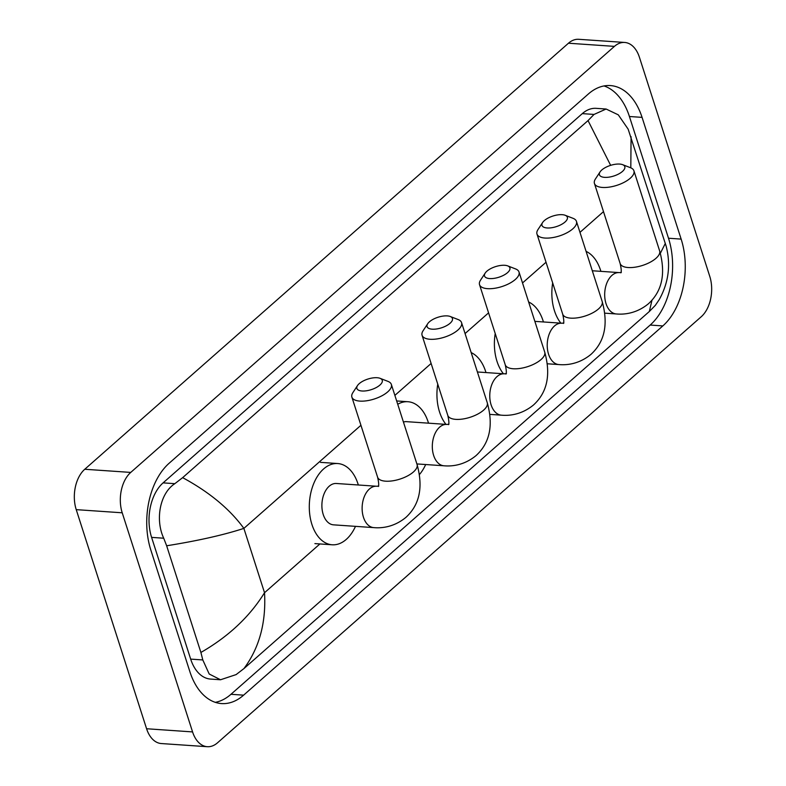 <?xml version="1.0" encoding="UTF-8"?>
<svg xmlns="http://www.w3.org/2000/svg" width="786" height="786" viewBox="0 0 786 786"><rect width="100%" height="100%" fill="white"/><g stroke="black" fill="none" stroke-linecap="round" stroke-linejoin="round"><path stroke-width="1.18" d="M379.913 385.071A13.323 5.561 -17.8 0 0 380.06 378.321A13.323 5.561 -17.8 0 0 359.212 383.656A13.323 5.561 -17.8 0 0 357.512 385.553A13.323 5.561 -17.8 0 0 363.574 391.035A13.323 5.561 -17.8 0 0 379.913 385.071M380.06 378.321L387.94 381.367A20.731 8.646 162.2 0 1 391.359 384.433A20.731 8.646 162.2 0 1 387.714 391.88A20.731 8.646 162.2 0 1 366.728 400.772A20.731 8.646 162.2 0 1 351.882 397.107A20.731 8.646 162.2 0 1 352.875 392.627L357.512 385.553M373.763 527.612A20.731 13.018 93.9 0 1 363.456 517.257A20.731 13.018 93.9 0 1 369.43 488.99A20.731 13.018 93.9 0 1 376.602 486.249L336.369 483.488A20.731 13.018 93.9 0 0 324.254 493.421A20.731 13.018 93.9 0 0 323.223 514.496A20.731 13.018 93.9 0 0 333.529 524.842L373.763 527.612C380.738 528.261 393.501 527.612 405.91 517.375C419.616 504.799 423.34 487.182 417.071 464.516L391.359 384.433M355.488 526.355A40.715 25.574 -86.1 0 1 332.164 544.786A40.715 25.574 -86.1 0 1 311.914 524.449A40.715 25.574 -86.1 0 1 313.938 483.056A40.715 25.574 -86.1 0 1 337.734 463.544A40.715 25.574 -86.1 0 1 357.984 483.881A40.715 25.574 -86.1 0 1 358.328 484.991M450.093 323.252A13.323 5.561 -17.8 0 0 450.24 316.493A13.323 5.561 -17.8 0 0 429.402 321.828A13.323 5.561 -17.8 0 0 427.702 323.734A13.323 5.561 -17.8 0 0 433.764 329.216A13.323 5.561 -17.8 0 0 450.093 323.252M450.24 316.493L458.13 319.538A20.731 8.646 162.2 0 1 461.549 322.614A20.731 8.646 162.2 0 1 457.904 330.051A20.731 8.646 162.2 0 1 436.918 338.943A20.731 8.646 162.2 0 1 422.072 335.288A20.731 8.646 162.2 0 1 423.055 330.808L427.702 323.734M397.726 404.269A40.715 25.574 -86.1 0 1 407.924 401.725A40.715 25.574 -86.1 0 1 428.174 422.053A40.715 25.574 -86.1 0 1 428.517 423.173M425.678 464.536A40.715 25.574 -86.1 0 1 419.469 474.508M416.875 463.927L443.952 465.784A20.731 13.018 93.9 0 1 433.646 455.438A20.731 13.018 93.9 0 1 439.61 427.171A20.731 13.018 93.9 0 1 446.792 424.43L406.559 421.66A20.731 13.018 93.9 0 0 403.434 422.043M507.55 272.644A13.323 5.561 -17.8 0 0 507.697 265.884A13.323 5.561 -17.8 0 0 486.858 271.219A13.323 5.561 -17.8 0 0 485.159 273.125A13.323 5.561 -17.8 0 0 491.221 278.608A13.323 5.561 -17.8 0 0 507.55 272.644M507.697 265.884L515.587 268.93A20.731 8.646 162.2 0 1 519.006 272.005A20.731 8.646 162.2 0 1 515.361 279.443A20.731 8.646 162.2 0 1 494.374 288.334A20.731 8.646 162.2 0 1 479.529 284.679A20.731 8.646 162.2 0 1 480.511 280.199L485.159 273.125M471.178 352.6A40.715 25.574 -86.1 0 1 485.63 371.444A40.715 25.574 -86.1 0 1 485.974 372.564M445.967 424.371A40.715 25.574 -86.1 0 1 439.561 412.021A40.715 25.574 -86.1 0 1 437.753 384.138M565.006 222.035A13.323 5.561 -17.8 0 0 565.163 215.276A13.323 5.561 -17.8 0 0 544.315 220.611A13.323 5.561 -17.8 0 0 542.615 222.517A13.323 5.561 -17.8 0 0 548.677 227.999A13.323 5.561 -17.8 0 0 565.006 222.035M565.163 215.276L573.043 218.321A20.731 8.646 162.2 0 1 576.462 221.397A20.731 8.646 162.2 0 1 572.817 228.834A20.731 8.646 162.2 0 1 551.831 237.726A20.731 8.646 162.2 0 1 536.985 234.071A20.731 8.646 162.2 0 1 537.968 229.591L542.615 222.517M528.634 301.991A40.715 25.574 -86.1 0 1 543.087 320.835A40.715 25.574 -86.1 0 1 543.431 321.955M503.423 373.763A40.715 25.574 -86.1 0 1 497.017 361.413A40.715 25.574 -86.1 0 1 495.209 333.529M622.463 171.427A13.323 5.561 -17.8 0 0 622.62 164.667A13.323 5.561 -17.8 0 0 601.771 170.002A13.323 5.561 -17.8 0 0 600.072 171.908A13.323 5.561 -17.8 0 0 606.134 177.39A13.323 5.561 -17.8 0 0 622.463 171.427M622.62 164.667L630.5 167.713A20.731 8.646 162.2 0 1 633.919 170.788A20.731 8.646 162.2 0 1 630.274 178.226A20.731 8.646 162.2 0 1 609.288 187.117A20.731 8.646 162.2 0 1 594.442 183.462A20.731 8.646 162.2 0 1 595.424 178.982L600.072 171.908M586.091 251.382A40.715 25.574 -86.1 0 1 600.543 270.227A40.715 25.574 -86.1 0 1 600.887 271.347M560.88 323.154A40.715 25.574 -86.1 0 1 554.474 310.804A40.715 25.574 -86.1 0 1 552.666 282.921M709.768 276.358A29.613 18.599 -86.1 0 1 701.24 316.738L217.545 742.78A29.613 18.599 -86.1 0 1 207.288 746.7A29.613 18.599 -86.1 0 1 192.57 731.913L122.223 512.796A29.613 18.599 -86.1 0 1 130.741 472.415L614.436 46.374A29.613 18.599 -86.1 0 1 624.693 42.454A29.613 18.599 -86.1 0 1 639.411 57.25L709.768 276.358M207.288 746.7L161.307 743.546A29.613 18.599 -86.1 0 1 146.589 728.75L76.232 509.642A29.613 18.599 -86.1 0 1 84.76 469.262L568.455 43.22A29.613 18.599 -86.1 0 1 578.712 39.3L624.693 42.454M150.833 550.053L189.917 671.784A63.666 39.978 93.9 0 0 221.573 703.578A63.666 39.978 93.9 0 0 243.621 695.158L662.824 325.925A63.666 39.978 93.9 0 0 681.148 239.101L642.064 117.369A63.666 39.978 93.9 0 0 610.417 85.576A63.666 39.978 93.9 0 0 588.36 93.996L169.157 463.229A63.666 39.978 93.9 0 0 150.833 550.053M215.305 702.34A63.666 39.978 93.9 0 0 230.976 694.293L650.179 325.06A63.666 39.978 93.9 0 0 668.503 238.237L629.419 116.505A63.666 39.978 93.9 0 0 604.031 85.949M182.647 477.652C209.322 492.105 229.728 509.014 243.876 528.389C223.627 534.981 197.895 540.778 166.652 545.779L163.714 538.213C155.186 520.008 159.627 493.539 174.826 483.675L182.647 477.652L588.036 120.582L594.029 114.432L606.114 109.028L596.142 108.34A39.978 25.103 93.9 0 0 582.298 113.626L163.095 482.869A39.978 25.103 93.9 0 0 151.59 537.378L190.674 659.11A39.978 25.103 93.9 0 0 210.55 679.075L220.522 679.762L209.204 674.005L202.798 659.945L200.902 652.459C228.52 636.552 249.732 616.646 264.528 592.723C266.199 622.61 259.341 647.9 243.945 668.581L649.334 311.502L651.977 300.223M606.114 109.028L618.297 114.844L628.142 129.14L666.164 246.185C670.939 264.931 668.611 282.773 659.179 299.702L655.327 305.361L649.334 311.502M243.945 668.581L236.124 674.594L220.522 679.762M166.652 545.779L200.902 652.459M610.653 165.355L588.036 120.582M631.079 136.705L630.804 167.84M660.358 253.279L665.329 243.385M378.292 486.495C378.999 485.473 378.773 482.368 377.594 477.19A20.731 8.646 -17.8 0 0 392.44 480.855A20.731 8.646 -17.8 0 0 413.426 471.964A20.731 8.646 -17.8 0 0 417.071 464.516M448.482 424.676C449.189 423.644 448.953 420.549 447.784 415.372A20.731 8.646 -17.8 0 0 462.63 419.036A20.731 8.646 -17.8 0 0 483.616 410.135A20.731 8.646 -17.8 0 0 487.261 402.697L461.549 322.614M477.397 371.975L504.248 373.822A20.731 13.018 93.9 0 0 497.066 376.563A20.731 13.018 93.9 0 0 491.103 404.829A20.731 13.018 93.9 0 0 501.409 415.175C508.385 415.823 521.138 415.175 533.547 404.947C547.262 392.371 550.986 374.745 544.718 352.089L519.006 272.005M505.938 374.067C506.646 373.036 506.41 369.941 505.241 364.763A20.731 8.646 -17.8 0 0 520.086 368.428A20.731 8.646 -17.8 0 0 541.073 359.526A20.731 8.646 -17.8 0 0 544.718 352.089M534.853 321.366L561.705 323.213A20.731 13.018 93.9 0 0 554.523 325.954A20.731 13.018 93.9 0 0 548.559 354.221A20.731 13.018 93.9 0 0 558.866 364.566C565.841 365.215 578.594 364.566 591.003 354.339C604.719 341.763 608.443 324.137 602.174 301.48L576.462 221.397M563.395 323.459C564.102 322.427 563.867 319.332 562.697 314.154A20.731 8.646 -17.8 0 0 577.543 317.809A20.731 8.646 -17.8 0 0 598.529 308.918A20.731 8.646 -17.8 0 0 602.174 301.48M592.31 270.757L619.162 272.604A20.731 13.018 93.9 0 0 611.989 275.346A20.731 13.018 93.9 0 0 606.016 303.612A20.731 13.018 93.9 0 0 616.322 313.958C623.298 314.606 636.051 313.958 648.46 303.73C662.176 291.154 665.899 273.528 659.631 250.872L633.919 170.788M620.852 272.85C621.559 271.818 621.333 268.724 620.154 263.546A20.731 8.646 -17.8 0 0 635 267.201A20.731 8.646 -17.8 0 0 655.986 258.309A20.731 8.646 -17.8 0 0 659.631 250.872M360.931 425.285L243.876 528.389L264.528 592.723L319.902 543.951M603.491 211.64L579.98 232.351M546.034 262.249L522.523 282.96M488.578 312.857L465.057 333.569M431.121 363.466L394.877 395.387M614.436 46.374L568.455 43.22M130.741 472.415L84.76 469.262M122.223 512.796L76.232 509.642M192.57 731.913L146.589 728.75M650.179 325.06L662.824 325.925M668.503 238.237L681.148 239.101M230.976 694.293L243.621 695.158M629.419 116.505L642.064 117.369M151.59 537.378L163.714 538.213M163.095 482.869L174.826 483.675M582.298 113.626L594.029 114.432M190.674 659.11L202.798 659.945M332.164 544.786L314.911 543.607M337.734 463.544L320.491 462.355M377.594 477.19L351.882 397.107M376.602 486.249L378.764 486.082M443.952 465.784C450.928 466.432 463.681 465.784 476.09 455.556C489.806 442.98 493.529 425.354 487.261 402.697M407.924 401.725L396.655 400.948M447.784 415.372L422.072 335.288M446.792 424.43L448.944 424.263M489.904 414.389L501.409 415.175M505.241 364.763L479.529 284.679M504.248 373.822L506.4 373.655M547.361 363.78L558.866 364.566M562.697 314.154L536.985 234.071M561.705 323.213L563.867 323.046M604.817 313.172L616.322 313.958M620.154 263.546L594.442 183.462M619.162 272.604L621.323 272.437"/></g></svg>
